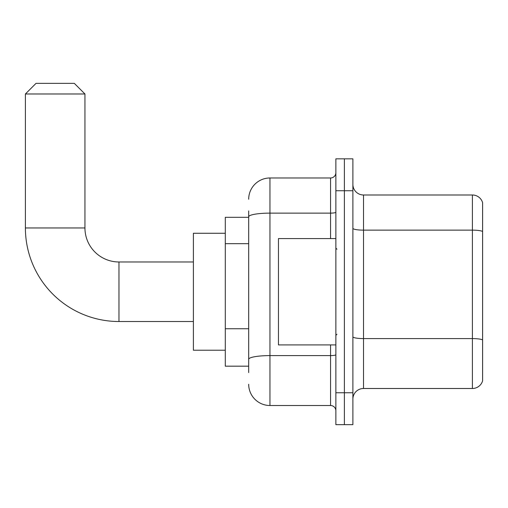 <?xml version="1.0" encoding="UTF-8"?>
<svg xmlns="http://www.w3.org/2000/svg" width="508" height="508" viewBox="0 0 508 508"><rect width="100%" height="100%" fill="white"/><g stroke="black" fill="none" stroke-linecap="round" stroke-linejoin="round"><path stroke-width="0.76" d="M248.685 237.299L248.685 210.941L248.685 217.316L225.292 217.316L225.292 366.173L248.685 366.173M248.685 372.555L248.685 210.941M248.685 199.244A21.266 21.266 0 0 1 269.951 177.978L269.951 405.511L330.556 405.511A5.315 5.315 0 0 1 335.871 410.832A5.315 5.315 0 0 0 330.556 405.511L330.556 344.907M335.871 392.754L335.871 424.65L344.38 424.65L344.38 392.754L344.38 424.65L352.882 424.65L352.882 392.754L344.38 392.754L344.38 190.735L344.38 392.754L335.871 392.754L335.871 190.735L344.38 190.735L344.38 158.839L344.38 190.735L352.882 190.735L352.882 392.754M352.882 190.735L352.882 158.839L335.871 158.839L335.871 190.735M269.951 177.978L330.556 177.978A5.315 5.315 0 0 0 335.871 172.663M248.685 362.985L248.685 335.115M269.951 405.511A21.266 21.266 0 0 1 248.685 384.251M352.882 399.136A10.63 10.63 0 0 1 363.518 388.499L472.396 388.499L472.396 194.989L363.518 194.989A10.63 10.63 0 0 1 352.882 184.36A10.63 10.63 0 0 0 363.518 194.989L363.518 388.499M482.6 202.648A10.63 10.63 0 0 0 472.396 194.989A10.63 10.63 0 0 1 482.6 202.648L482.6 380.848A10.63 10.63 0 0 1 472.396 388.499M193.396 321.52L118.967 321.52A93.567 93.567 0 0 1 25.4 227.952L25.4 93.98L36.03 83.35L74.308 83.35L84.944 93.98L25.4 93.98M118.967 321.52L118.967 261.976A34.023 34.023 0 0 1 84.944 227.952L84.944 93.98M225.292 233.267L193.396 233.267L193.396 350.222L225.292 350.222M335.871 238.582L278.454 238.582L278.454 344.907L335.871 344.907M248.685 243.675L225.292 243.675M248.685 328.74L225.292 328.74M335.871 354.673A5.315 0.921 0 0 1 330.556 355.6L269.951 355.6A21.266 3.696 180 0 0 248.685 359.289M248.685 216.814A21.266 3.696 180 0 1 269.951 213.125L330.556 213.125L330.556 177.978M330.556 238.582L330.556 213.125A5.315 0.921 0 0 0 335.871 212.198M482.6 231.464A10.63 1.848 180 0 0 472.396 230.137L363.518 230.137A10.63 1.848 -0 0 1 352.882 228.289M482.6 339.915A10.63 1.848 180 0 0 472.396 338.588L363.518 338.588A10.63 1.848 0 0 1 352.882 336.74M25.4 227.952L84.944 227.952M193.396 261.976L118.967 261.976M336.931 249.218L335.871 248.152M336.931 334.277L335.871 335.337"/></g></svg>
